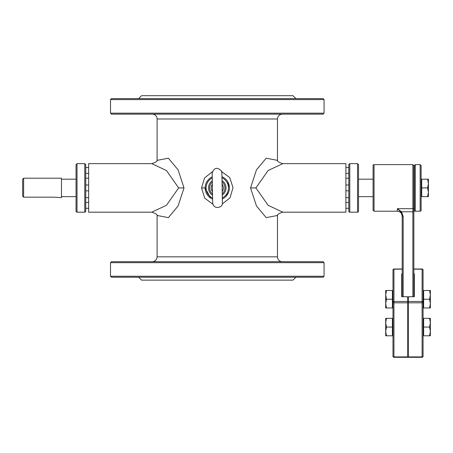 <?xml version="1.0" encoding="UTF-8"?>
<svg xmlns="http://www.w3.org/2000/svg" width="453" height="453" viewBox="0 0 453 453"><rect width="100%" height="100%" fill="white"/><g stroke="black" fill="none" stroke-linecap="round" stroke-linejoin="round"><path stroke-width="0.68" d="M282.315 261.687A4.853 4.853 0 0 1 277.463 256.834L157.095 256.834L157.095 215.26M157.095 160.56L157.095 118.992L277.463 118.992L277.463 160.566M157.214 215.486L168.374 217.627L178.091 205.973L184.009 187.916L178.091 169.852L168.374 158.193L157.214 160.339M212.355 171.778L204.552 177.944L201.557 187.916L204.716 198.125L212.887 204.224M222.196 204.048L230.09 197.763L232.995 187.61L229.75 177.582L221.664 171.596M277.344 160.339L266.177 158.199L256.466 169.852L250.549 187.916L256.466 205.973L266.177 217.633L277.344 215.492M415.305 211.211A0.968 0.968 0 0 1 414.331 210.237L414.331 165.588L415.305 164.615L420.158 164.615L420.158 211.211L415.305 211.211L415.305 164.615M413.849 180.634L414.331 180.634L414.331 195.192L413.849 195.192M420.158 211.211A0.968 0.968 0 0 0 421.126 210.237L421.126 165.588L420.158 164.615M392.978 269.971A0.968 0.793 0 0 1 393.946 269.173L393.946 268.997A0.968 0.968 0 0 0 392.978 269.971L392.978 302.264A0.968 0.555 -0 0 0 393.946 302.819L393.946 301.466A0.968 0.793 180 0 0 392.978 302.264L392.978 356.335A0.968 0.968 0 0 0 393.946 357.304L393.946 356.89A0.968 0.555 180 0 1 392.978 356.335M393.946 357.304L407.734 357.304L407.734 296.738L401.715 296.738L401.715 273.906L402.202 273.906M386.477 318.329L385.696 322.7L386.477 327.066L385.696 331.437L386.477 335.803L385.696 335.803L385.696 318.329L392.978 318.329L392.978 307.972L385.696 307.972L385.696 303.606L386.477 307.972M423.068 356.335A0.968 0.555 180 0 1 422.1 356.89L422.1 357.304A0.968 0.968 0 0 0 423.068 356.335L423.068 302.264A0.968 0.793 180 0 0 422.1 301.466L422.1 302.819A0.968 0.555 0 0 0 423.068 302.264L423.068 269.971A0.968 0.968 0 0 0 422.1 268.997L422.1 269.173A0.968 0.793 0 0 1 423.068 269.971L423.068 299.235M429.569 290.498L430.35 290.498L430.35 307.972L429.569 307.972L430.35 303.606L429.569 299.235L430.35 294.869L429.569 290.498L423.651 290.498L423.651 307.972L423.068 307.972L423.068 318.329L430.35 318.329L430.35 335.803L429.569 335.803L430.35 331.437L429.569 327.066L430.35 322.7L429.569 318.329M413.849 273.906L414.331 273.906L414.331 296.738L408.317 296.738L408.317 357.304L422.1 357.304M212.247 176.874A12.135 12.135 0 0 0 212.604 199.11M222.31 198.952A12.135 12.135 0 0 0 221.953 176.715L223.929 177.769M206.302 182.74L207.253 181.081M208.686 179.348L209.966 178.233M227.802 181.874L229.394 187.276M228.544 192.423L226.053 196.296M210.651 198.08L205.147 187.916L201.557 187.916M374.048 164.615L374.048 211.211L373.079 210.237L373.079 165.588A0.968 0.968 0 0 1 374.048 164.615L412.876 164.615L412.876 208.686L397.343 208.686L400.843 211.868A0.968 0.476 -37.1 0 0 401.545 211.772L397.343 208.686L397.343 211.211C400.293 211.5 401.913 213.114 402.202 216.064M400.843 211.868L402.202 215.911A0.968 0.555 0 0 0 403.17 216.472L401.545 211.772L412.876 211.772A0.968 0.555 0 0 0 413.849 211.217L413.849 165.588L412.876 164.615M402.202 215.911L402.202 296.738M413.849 296.738L413.849 211.217M408.317 344.999L407.734 344.999M151.738 212.18L88.658 212.18L88.658 163.646L151.738 163.646L166.466 170.538L178.646 187.916L166.461 205.288L151.732 212.18C155.504 213.329 157.384 214.552 157.372 215.86L157.372 215.855M277.185 215.86L277.185 215.86C277.174 214.558 279.054 213.329 282.831 212.18L268.091 205.288L255.911 187.916L268.091 170.538L282.825 163.646C279.054 162.502 277.174 161.274 277.185 159.966L277.185 159.971M282.819 163.646L345.899 163.646L345.899 212.18L282.819 212.18M414.331 296.738L414.331 290.498L413.849 290.498M401.715 296.738L401.715 290.498L402.202 290.498M22.65 196.149L22.65 179.178L22.65 196.149L23.618 197.174L53.737 197.174L61.478 197.621L61.478 178.205L23.618 178.205L23.618 197.174M61.478 196.647L76.042 196.647M85.747 174.326L85.747 185L88.658 185M85.747 201.506L85.747 190.826L85.747 197.621L88.658 197.621M373.079 196.647L358.516 196.647M345.899 178.205L348.81 178.205L348.81 185L345.899 185M348.81 201.506L348.81 190.826L348.81 197.621L345.899 197.621M324.059 113.171L110.498 113.171L110.498 99.581L324.059 99.581L324.059 113.171L323.085 114.139L111.472 114.139L110.498 113.171M324.059 99.581L323.085 98.607L111.472 98.607L110.498 99.581M152.242 114.139A4.853 4.853 0 0 1 157.095 118.992M143.612 98.607L145.753 98.607M184.62 98.607L189.796 98.607M244.762 98.607L249.937 98.607M288.804 98.607L290.945 98.607M295.905 98.607L292.995 95.696L141.562 95.696L138.652 98.607M323.085 261.687L111.472 261.687L110.498 262.661L324.059 262.661L323.085 261.687M110.498 276.251L111.472 277.219L323.085 277.219L324.059 276.251L110.498 276.251L110.498 262.661M295.905 277.219L292.995 280.13L141.562 280.13L138.652 277.219M288.804 277.219L290.945 277.219M244.762 277.219L249.937 277.219M184.62 277.219L189.796 277.219M143.612 277.219L145.753 277.219M77.01 212.18L77.01 163.646L76.042 164.615L76.042 211.211A0.968 0.968 0 0 0 77.01 212.18L84.773 212.18A0.968 0.968 0 0 0 85.747 211.211L85.747 209.269M84.773 212.18L84.773 163.646L85.747 164.615L85.747 211.211M88.658 178.205L85.747 178.205L85.747 185M348.81 174.326L348.81 185M357.547 212.18A0.968 0.968 0 0 0 358.516 211.211L358.516 164.615L357.547 163.646L357.547 212.18L349.778 212.18A0.968 0.968 0 0 1 348.81 211.211L348.81 209.269M349.778 212.18L349.778 163.646L348.81 164.615L348.81 211.211M423.651 307.972L429.569 307.972M423.651 299.235L429.569 299.235M429.569 335.803L423.651 335.803L423.651 318.329M423.651 327.066L429.569 327.066M427.626 196.647L428.408 192.282L428.408 196.647L421.709 196.647L421.709 179.178L428.408 179.178L428.408 192.282L427.626 187.916L428.408 183.544L427.626 179.178M421.709 187.916L427.626 187.916M421.709 196.647L421.126 196.647L421.126 187.916M385.696 294.869L386.477 299.235L385.696 303.606L385.696 290.498L386.477 290.498L385.696 294.869M386.477 299.235L392.394 299.235L392.394 290.498L386.477 290.498M392.394 299.235L392.394 307.972M392.394 318.329L392.394 327.066L386.477 327.066M392.394 327.066L392.394 335.803L386.477 335.803M222.247 195.096A8.737 8.737 0 0 0 222.015 180.571M212.31 180.73A8.737 8.737 0 0 0 212.542 195.254M407.734 301.466L393.946 301.466L393.946 269.173L402.202 269.173M407.734 356.89L393.946 356.89L393.946 302.819L407.734 302.819M413.849 269.173L422.1 269.173L422.1 301.466L408.317 301.466M408.317 302.819L422.1 302.819L422.1 356.89L408.317 356.89M221.97 177.786A11.161 11.161 0 0 1 222.293 197.887M212.587 198.046A11.161 11.161 0 0 1 212.264 177.938M403.17 296.738L403.17 216.472M413.849 207.819A0.968 0.866 0 0 1 412.876 208.686L412.876 296.738M184.009 187.916L178.646 187.916M250.549 187.916L255.911 187.916M222.191 191.511A6.087 6.087 0 0 0 222.072 184.161M222.225 193.765A7.661 7.661 0 0 0 222.032 181.908M212.327 182.061A7.661 7.661 0 0 0 212.519 193.924M212.366 184.314A6.087 6.087 0 0 0 212.485 191.664M277.463 215.266L277.463 256.834M393.946 268.997L402.202 268.997M422.1 268.997L413.849 268.997M374.048 211.211L397.343 211.211M151.727 163.646C155.498 162.497 157.384 161.268 157.372 159.966L157.372 159.966M23.618 178.205L22.65 179.178M61.478 179.178L76.042 179.178M358.516 179.178L373.079 179.178M277.463 118.992C277.751 116.047 279.371 114.428 282.315 114.139M324.059 276.251L324.059 262.661M157.095 256.834C156.806 259.784 155.186 261.398 152.242 261.687M77.01 163.646L84.773 163.646M349.778 163.646L357.547 163.646M423.651 290.498L423.068 290.498M423.651 335.803L423.068 335.803M421.709 179.178L421.126 179.178M392.394 290.498L392.978 290.498M392.394 335.803L392.978 335.803M348.81 202.474L345.899 202.474M348.81 208.301L345.899 208.301M85.747 208.301L88.658 208.301M85.747 202.474L88.658 202.474M348.81 167.531L345.899 167.531M348.81 173.352L345.899 173.352M85.747 173.352L88.658 173.352M85.747 167.531L88.658 167.531M348.81 190.826L345.899 190.826M85.747 190.826L88.658 190.826M222.372 202.684L221.891 172.984L221.375 170.889C217.146 166.863 214.076 167.616 212.185 173.142L212.667 202.842C213.397 210.181 223.527 207.723 222.372 202.684"/></g></svg>
